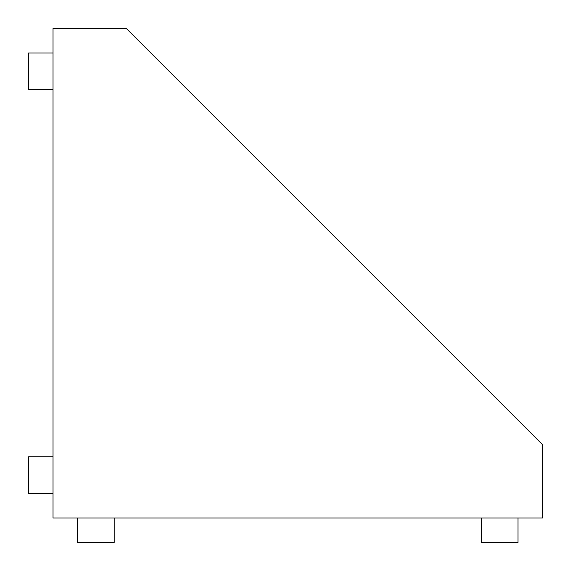<?xml version="1.0" encoding="UTF-8"?>
<svg xmlns="http://www.w3.org/2000/svg" width="571" height="571" viewBox="0 0 571 571"><rect width="100%" height="100%" fill="white"/><g stroke="black" fill="none" stroke-linecap="round" stroke-linejoin="round"><path stroke-width="0.86" d="M53.024 517.976L542.45 517.976L542.45 444.566L126.434 28.55L53.024 28.55L53.024 517.976M53.024 89.726L28.55 89.726L28.55 53.024L53.024 53.024M53.024 493.508L28.55 493.508L28.55 456.8L53.024 456.8M517.976 517.976L517.976 542.45L481.274 542.45L481.274 517.976M114.2 517.976L114.2 542.45L77.492 542.45L77.492 517.976"/></g></svg>
